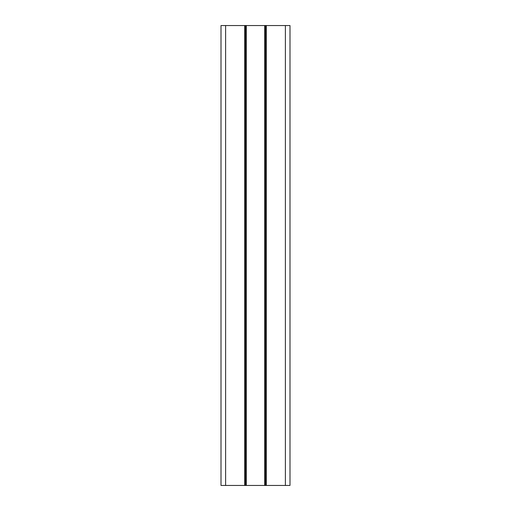 <?xml version="1.0" encoding="UTF-8"?>
<svg xmlns="http://www.w3.org/2000/svg" width="511" height="511" viewBox="0 0 511 511"><rect width="100%" height="100%" fill="white"/><g stroke="black" fill="none" stroke-linecap="round" stroke-linejoin="round"><path stroke-width="0.77" d="M245.152 25.55L245.152 485.45L221.008 485.45L221.008 25.55L289.993 25.55L289.993 485.45L289.993 25.55L289.993 485.45L285.394 485.45L285.394 25.55M221.008 485.45L221.008 25.55L221.008 485.45M245.152 485.45L246.302 485.45L246.302 25.55L246.302 485.45L264.698 485.45L264.698 25.55L264.698 485.45L285.394 485.45M265.848 485.45L265.848 25.55L265.848 485.45M225.607 485.45L225.607 25.55M244.692 485.45L244.692 25.55M245.842 485.45L245.842 25.55M246.302 485.45L246.302 25.55L246.308 485.45M264.692 485.45L264.692 25.55L264.698 485.45M265.158 485.45L265.158 25.55M266.308 485.45L266.308 25.55"/></g></svg>
